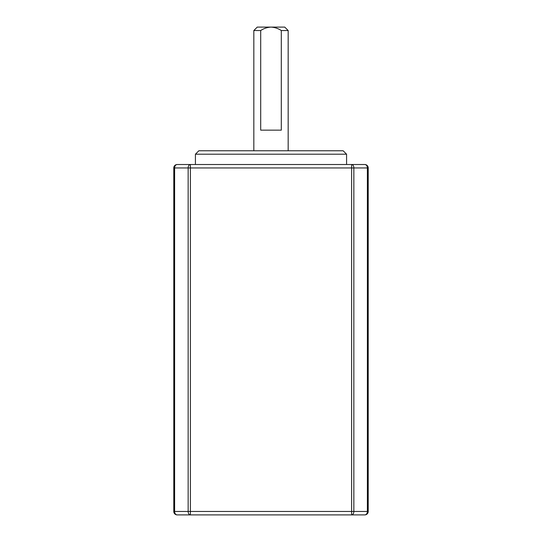 <?xml version="1.0" encoding="UTF-8"?>
<svg xmlns="http://www.w3.org/2000/svg" width="542" height="542" viewBox="0 0 542 542"><rect width="100%" height="100%" fill="white"/><g stroke="black" fill="none" stroke-linecap="round" stroke-linejoin="round"><path stroke-width="0.81" d="M195.425 154.206L198.86 150.771L343.14 150.771L346.575 154.206L195.425 154.206L195.425 164.511M358.269 164.511L364.78 164.511A3.435 2.608 90 0 1 367.388 167.945L353.851 167.945L353.851 511.465A3.435 2.243 90 0 1 351.616 514.9L177.22 514.9A3.435 2.608 -90 0 1 174.612 511.465L188.149 511.465A3.435 2.243 90 0 0 190.384 514.9L190.384 511.465L351.616 511.465L351.616 167.945L190.384 167.945L190.384 511.465L188.149 511.465L188.149 167.945A3.435 2.243 -90 0 1 190.384 164.511L358.269 164.511M253.825 30.535L257.26 27.1L271 27.1C267.267 27.31 263.832 28.455 260.695 30.535L253.825 30.535L253.825 150.771M288.175 30.535L281.305 30.535C278.188 28.462 274.753 27.317 271 27.1L284.74 27.1L288.175 30.535L288.175 150.771M281.305 30.535L281.305 130.155L260.695 130.155L260.695 30.535M346.575 154.206L346.575 164.511M177.22 164.511L190.384 164.511L190.384 167.945L174.612 167.945A3.435 2.608 -90 0 1 177.22 164.511A3.435 3.435 0 0 0 173.786 167.945L174.612 167.945L174.612 511.465L173.786 511.465L173.786 167.945M364.78 164.511A3.435 3.435 0 0 1 368.214 167.945L368.214 511.465A3.435 3.435 0 0 1 364.78 514.9L351.616 514.9L351.616 511.465L367.388 511.465A3.435 2.608 90 0 1 364.78 514.9M177.22 514.9A3.435 3.435 0 0 1 173.786 511.465M351.616 164.511A3.435 2.243 90 0 1 353.851 167.945L351.616 167.945L351.616 164.511M368.214 511.465L367.388 511.465L367.388 167.945L368.214 167.945"/></g></svg>
